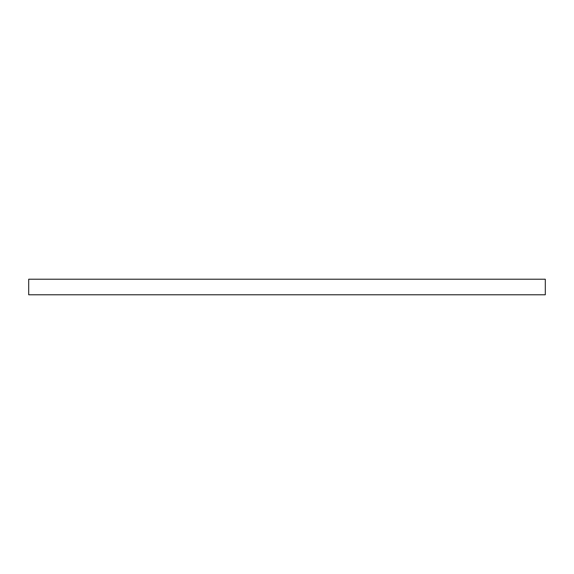 <?xml version="1.0" encoding="UTF-8"?>
<svg xmlns="http://www.w3.org/2000/svg" width="574" height="574" viewBox="0 0 574 574"><rect width="100%" height="100%" fill="white"/><g stroke="black" fill="none" stroke-linecap="round" stroke-linejoin="round"><path stroke-width="0.86" d="M545.3 279.215L28.7 279.215L28.7 294.785L545.3 294.785L545.3 279.215L545.3 294.785L28.7 294.785L28.7 279.215L545.3 279.215"/></g></svg>
